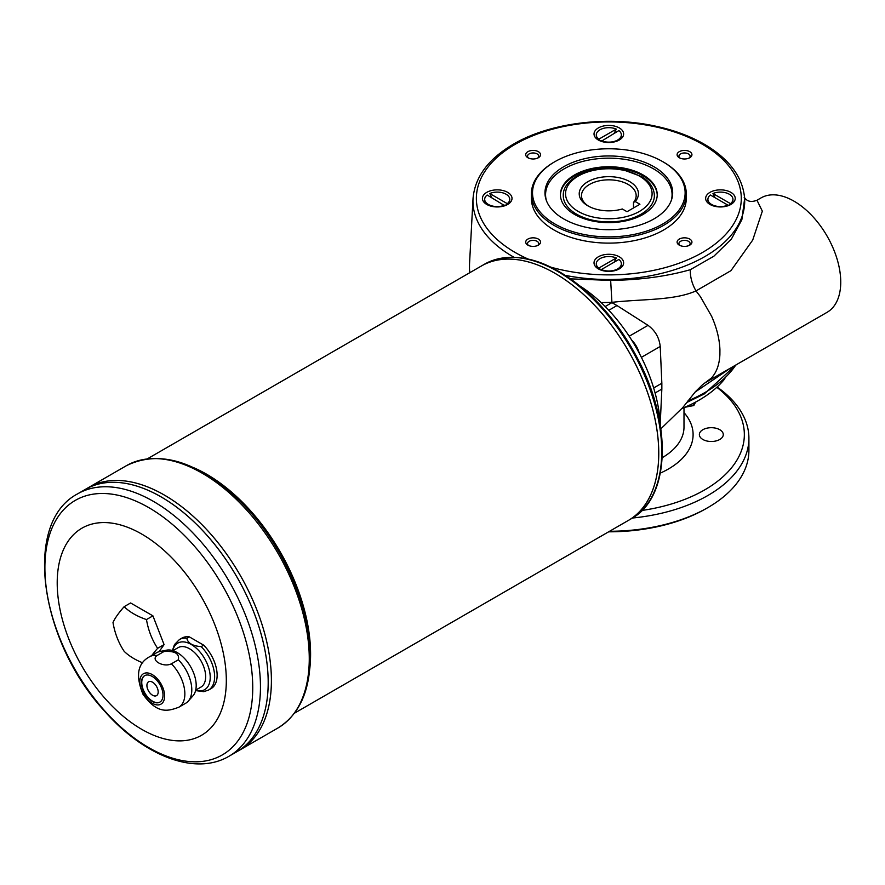 <?xml version="1.0" encoding="UTF-8"?>
<svg xmlns="http://www.w3.org/2000/svg" width="885" height="885" viewBox="0 0 885 885"><rect width="100%" height="100%" fill="white"/><g stroke="black" fill="none" stroke-linecap="round" stroke-linejoin="round"><path stroke-width="1.33" d="M702.867 429.712A11.959 6.903 180 0 1 715.899 428.218A11.959 6.903 180 0 1 723.277 434.59A11.959 6.903 180 0 1 711.319 441.493A11.959 6.903 180 0 1 699.36 434.59A11.959 6.903 180 0 1 702.867 429.712M609.566 531.277A140.084 80.878 0 0 0 707.878 507.592L707.878 507.592A140.084 80.878 0 0 0 748.909 450.399L748.909 438.318A140.084 80.878 180 0 1 632.476 518.024M706.263 508.521L707.878 507.592L706.263 508.521A137.806 79.561 180 0 1 608.626 531.819M685.178 407.211L693.818 405.54L695.521 402.266M682.114 408.383A127.551 73.643 0 0 0 699.017 400.186L698.21 400.651A126.411 72.979 180 0 1 681.97 408.571M208.583 690.034L211.095 688.585A29.15 16.837 -120 0 0 203.694 645.165L201.183 646.614A29.15 16.837 -120 0 1 214.624 676.682A29.15 16.837 -120 0 1 208.583 690.034L203.782 691.661L195.596 690.61M201.183 646.614C192.731 646.028 187.952 643.262 186.835 638.328A29.15 16.837 -120 0 0 179.434 639.534L181.945 638.085A29.15 16.837 -120 0 1 189.346 636.879L186.835 638.328M178.35 659.79L171.413 663.805C163.393 667.832 150.085 660.11 157.065 655.519A29.15 16.837 -120 0 0 149.654 656.725L156.601 652.721A29.15 16.837 -120 0 1 159.632 651.581A29.15 16.837 -120 0 1 164.002 651.504C174.81 650.796 179.589 653.561 178.35 659.79A29.15 16.837 -120 0 1 191.791 689.869A29.15 16.837 -120 0 1 188.251 701.163A29.15 16.837 -120 0 1 185.761 703.21L178.814 707.226A29.15 16.837 -120 0 0 184.854 693.873A29.15 16.837 -120 0 0 171.413 663.805M164.002 651.504L157.065 655.519M203.694 645.165L189.346 636.879M164.632 696.064A17.534 10.122 -120 0 0 146.025 672.932A17.534 10.122 -120 0 0 146.025 697.734A17.534 10.122 -120 0 0 164.632 696.064M188.251 701.163L192.93 695.875A26.882 15.521 -120 0 0 196.193 685.466A26.882 15.521 -120 0 0 186.104 660.254A26.882 15.521 -120 0 0 166.546 650.176L159.632 651.581M163.017 695.134A15.255 8.806 -120 0 0 156.357 679.78A15.255 8.806 -120 0 0 144.598 675.697A15.255 8.806 -120 0 0 144.598 693.309A15.255 8.806 -120 0 0 159.853 702.126A15.255 8.806 -120 0 0 163.017 695.134M660.254 424.977A119.575 69.041 -120 0 0 580.051 286.065M633.494 207.975L633.494 202.422A27.335 15.775 0 0 0 636.16 195.618A27.335 15.775 0 0 0 608.825 179.832A27.335 15.775 0 0 0 581.489 195.618A27.335 15.775 0 0 0 588.724 206.305M635.187 201.537L639.91 204.269L627.022 211.703L622.31 208.982A29.614 17.092 0 0 1 587.883 205.84A29.614 17.092 0 0 1 585.826 182.996A29.614 17.092 0 0 1 624.976 179.423A29.614 17.092 0 0 1 635.187 201.537L633.494 202.422M641.039 214.214A45.555 26.296 0 0 0 654.38 195.618C654.115 188.096 649.878 181.768 641.658 176.635L622.863 169.666C595.273 163.836 562.55 176.923 563.269 195.618A45.555 26.296 0 0 0 591.39 219.911A45.555 26.296 0 0 0 641.039 214.214M598.769 268.642A12.523 7.235 180 0 1 596.302 264.327L596.302 263.774A12.523 7.235 180 0 0 598.769 268.089L601.711 270.334M601.346 269.571L618.88 259.46A12.523 7.235 180 0 1 621.358 263.774A12.523 7.235 180 0 1 614.456 270.235A12.523 7.235 180 0 1 601.346 269.571M570.582 278.852L610.661 280.423C640.143 279.981 666.682 276.408 690.3 269.704L713.874 256.207L731.397 239.061L741.851 219.734L744.639 198.649A135.87 78.444 180 0 1 565.548 275.434M730.933 367.839L695.068 392.099M744.185 197.322C745.059 197.698 747.327 203.937 756.985 200.253L762.339 211.15L752.704 240.089L730.944 270.666L696.008 290.911C692.037 284.03 690.134 276.972 690.3 269.704M756.985 200.253L761.011 197.919A66.054 38.132 60 0 1 827.066 236.063A66.054 38.132 60 0 1 827.066 312.328L706.274 382.077L711.252 378.16C716.474 372.629 719.35 364.797 719.892 354.675L719.925 349.708C719.516 339.032 716.75 327.904 711.64 316.321L700.4 296.652L696.008 290.911C673.994 300.701 642.167 298.865 611.469 302.393L601.147 302.604M596.302 263.774A12.523 7.235 180 0 1 603.205 257.314A12.523 7.235 180 0 1 616.303 257.966L614.179 262.17M621.347 264.051A12.523 7.235 180 0 1 621.358 264.327A12.523 7.235 180 0 1 617.686 269.449A12.523 7.235 180 0 1 615.186 270.556M602.464 270.556A12.523 7.235 180 0 1 601.346 270.135M727.835 205.807A9.569 5.52 0 0 0 728.366 205.397L727.913 205.696A12.523 7.235 180 0 1 726.795 206.128M714.073 206.128A12.523 7.235 180 0 1 711.573 205.01A12.523 7.235 180 0 1 707.911 199.888A12.523 7.235 180 0 1 707.911 199.612M732.957 199.612A12.523 7.235 180 0 1 732.957 199.888A12.523 7.235 180 0 1 730.49 204.214L728.366 205.397M715.08 197.731L712.956 193.527A12.523 7.235 180 0 1 726.054 192.875A12.523 7.235 180 0 1 732.957 199.335A12.523 7.235 180 0 1 730.49 203.65L730.49 204.214M598.769 268.089L616.303 257.966M730.49 203.65L712.956 193.527M142.839 662.876A62.625 36.152 180 0 1 124.154 651.316A62.625 49.394 -95.1 0 1 113.003 622.553A62.625 13.231 -38.8 0 1 124.154 606.679L130.604 602.962L152.917 615.849L164.079 644.612L159.079 651.703M124.154 606.679A62.625 36.152 0 0 0 146.479 619.566L152.917 615.849M146.479 619.566A62.625 49.394 84.9 0 0 157.63 648.329L164.079 644.612M157.63 648.329A62.625 13.231 141.2 0 0 151.766 655.508M226.317 680.543A119.575 69.041 -120 0 0 99.485 522.758A119.575 69.041 -120 0 0 99.485 691.871A119.575 69.041 -120 0 0 226.317 680.543M294.44 713.21L628.339 520.435A146.91 84.816 -120 0 0 658.772 453.175L658.75 453.175A146.91 84.816 -120 0 0 594.631 305.347A146.91 84.816 -120 0 0 481.418 265.987L484.405 264.25A146.91 84.816 60 0 1 597.618 303.61A146.91 84.816 60 0 1 661.748 451.461A146.91 84.816 60 0 1 631.315 518.71L628.339 520.435A146.91 84.816 -120 0 0 658.75 453.186A146.888 84.805 -120 0 0 554.884 273.266M658.772 453.175A146.91 84.816 -120 0 0 594.643 305.336A146.91 84.816 -120 0 0 481.429 265.976L147.53 458.751M271.396 680.554A151.468 87.449 -120 0 1 240.023 749.894L236.837 751.73A151.468 87.449 -120 0 0 236.837 751.73A151.468 87.449 -120 0 0 268.199 682.39A151.446 87.438 -120 0 0 268.188 682.379A151.468 87.449 -120 0 0 202.09 529.96A151.468 87.449 -120 0 0 85.369 489.383L77.626 493.852A151.468 87.449 60 0 1 194.346 534.429A151.468 87.449 60 0 1 260.455 686.86A151.468 87.449 60 0 1 229.082 756.199L236.815 751.741A151.468 87.449 -120 0 0 268.188 682.401A151.468 87.449 -120 0 0 202.068 529.971A151.468 87.449 -120 0 0 85.347 489.394A151.468 87.449 -120 0 0 85.358 489.383L88.555 487.535A151.468 87.449 -120 0 0 88.566 487.535L126.422 465.676A151.468 87.449 60 0 1 243.143 506.253A151.468 87.449 60 0 1 309.263 658.683A151.468 87.449 60 0 1 277.89 728.023L240.034 749.883A151.468 87.449 -120 0 0 271.407 680.543A151.468 87.449 -120 0 0 205.276 528.113A151.468 87.449 -120 0 0 88.555 487.535A151.468 87.449 -120 0 1 205.298 528.113A151.468 87.449 -120 0 1 271.407 680.543A151.446 87.438 -120 0 0 271.396 680.532A151.446 87.438 -120 0 0 164.3 495.047M268.188 682.379A151.446 87.438 -120 0 0 161.092 496.894M148.569 681.815A7.976 4.602 -120 0 0 148.58 691.019A7.976 4.602 -120 0 0 156.545 695.621A7.976 4.602 -120 0 0 158.183 691.981A7.976 4.602 -120 0 0 154.709 683.95A7.976 4.602 -120 0 0 148.558 681.815A7.976 4.602 -120 0 0 148.558 691.019A7.976 4.602 -120 0 0 156.534 695.632M144.764 675.598A15.255 8.806 -120 0 0 144.919 693.132A15.255 8.806 -120 0 0 160.019 702.026M195.718 690.101L200.939 687.092A22.778 13.153 -120 0 0 205.652 676.66A22.778 13.153 -120 0 0 195.707 653.738A22.778 13.153 -120 0 0 178.162 647.632L172.94 650.652M699.017 400.186A127.551 73.643 0 0 0 724.892 378.658M717.127 387.022A140.084 80.878 180 0 1 748.909 438.318M716.806 387.309A135.527 78.245 180 0 1 642.045 510.446M693.818 405.54L693.818 403.073M560.426 195.154A48.398 27.944 180 0 1 574.597 175.861A48.398 27.944 180 0 1 626.978 169.71A48.398 27.944 180 0 1 657.223 195.154M574.597 174.931A48.398 27.944 180 0 1 627.343 168.869A48.398 27.944 180 0 1 657.223 194.689A48.398 27.944 180 0 1 608.825 222.633A48.398 27.944 180 0 1 560.426 194.689A48.398 27.944 180 0 1 574.597 174.931M509.738 199.612A12.523 7.235 180 0 1 509.749 199.888A12.523 7.235 180 0 1 507.271 204.214L505.147 205.397A9.569 5.52 180 0 1 504.627 205.807M504.328 205.906L504.693 205.696A12.523 7.235 180 0 1 504.229 205.884A12.523 7.235 180 0 1 503.587 206.128M490.854 206.128A12.523 7.235 180 0 1 488.365 205.01A12.523 7.235 180 0 1 484.692 199.888A12.523 7.235 180 0 1 484.703 199.612M489.748 193.527A12.523 7.235 180 0 1 502.846 192.875A12.523 7.235 180 0 1 509.749 199.335A12.523 7.235 180 0 1 507.271 203.65L489.748 193.527L491.861 197.731M507.271 203.65L507.271 204.214M505.147 205.397L504.693 205.143A12.523 7.235 180 0 1 491.595 205.796A12.523 7.235 180 0 1 484.692 199.335A12.523 7.235 180 0 1 487.17 195.021L504.693 205.696M621.347 135.184A12.523 7.235 180 0 1 621.358 135.46A12.523 7.235 180 0 1 617.686 140.571A12.523 7.235 180 0 1 615.186 141.689M602.464 141.689A12.523 7.235 180 0 1 601.346 141.257L601.711 141.467M601.424 141.368A9.569 5.52 180 0 1 600.893 140.969L598.769 139.775A12.523 7.235 180 0 1 596.302 135.46A12.523 7.235 180 0 1 596.313 135.184M614.179 133.292L616.303 129.099L598.769 139.21A12.523 7.235 180 0 1 596.302 134.896A12.523 7.235 180 0 1 603.205 128.436A12.523 7.235 180 0 1 616.303 129.099M621.358 135.46L621.358 134.896A12.523 7.235 180 0 0 618.88 130.582L601.346 141.257M621.358 134.896A12.523 7.235 180 0 1 614.456 141.368A12.523 7.235 180 0 1 601.346 140.704L600.893 140.969M598.769 139.21L598.769 139.775M727.913 205.143L710.378 195.021A12.523 7.235 180 0 0 707.911 199.335A12.523 7.235 180 0 0 714.803 205.796A12.523 7.235 180 0 0 727.913 205.143M689.039 158.105A5.598 3.23 0 0 0 690.123 156.191A5.598 3.23 0 0 0 684.525 152.961A5.598 3.23 0 0 0 678.928 156.191A5.598 3.23 0 0 0 680.012 158.105M689.039 245.51A5.598 3.23 0 0 0 690.123 243.596A5.598 3.23 0 0 0 684.525 240.366A5.598 3.23 0 0 0 678.928 243.596A5.598 3.23 0 0 0 680.012 245.51M537.637 245.51A5.598 3.23 0 0 0 538.733 243.596A5.598 3.23 0 0 0 535.27 240.609A5.598 3.23 0 0 0 529.175 241.306A5.598 3.23 0 0 0 527.526 243.596A5.598 3.23 0 0 0 528.611 245.51M563.668 218.894A63.853 36.871 0 0 0 627.542 228.076A63.853 36.871 0 0 0 671.527 199.811A63.853 36.871 0 0 0 608.825 155.959A63.853 36.871 0 0 0 546.122 199.811A63.853 36.871 0 0 0 563.668 218.894M554.873 223.982A76.298 44.051 0 0 0 662.776 223.982A76.298 44.051 0 0 0 662.776 161.678A76.298 44.051 0 0 0 554.873 161.678A76.298 44.051 0 0 0 554.873 223.982M537.637 158.105A5.598 3.23 0 0 0 538.733 156.191A5.598 3.23 0 0 0 537.084 153.901A5.598 3.23 0 0 0 530.989 153.205A5.598 3.23 0 0 0 527.526 156.191A5.598 3.23 0 0 0 528.611 158.105M554.873 161.678L554.065 162.143A77.438 44.715 0 0 0 531.387 193.76A77.438 44.715 0 0 0 554.065 225.376A77.438 44.715 0 0 0 638.461 235.067A77.438 44.715 0 0 0 686.273 193.76A77.438 44.715 0 0 0 663.584 162.143L662.776 161.678M531.387 193.76L531.387 198.406A77.438 44.715 0 0 0 554.065 230.023A77.438 44.715 0 0 0 638.461 239.713A77.438 44.715 0 0 0 686.273 198.406L686.273 193.76M619.29 256.794A14.802 8.551 180 0 1 619.29 268.885A14.802 8.551 180 0 1 598.36 268.885A14.802 8.551 180 0 1 598.36 256.794A14.802 8.551 180 0 1 619.29 256.794M507.691 192.366A14.802 8.551 180 0 1 507.691 204.446A14.802 8.551 180 0 1 486.75 204.446A14.802 8.551 180 0 1 486.75 192.366A14.802 8.551 180 0 1 507.691 192.366M619.29 127.927A14.802 8.551 180 0 1 619.29 140.018A14.802 8.551 180 0 1 598.36 140.018A14.802 8.551 180 0 1 598.36 127.927A14.802 8.551 180 0 1 619.29 127.927M730.899 192.366A14.802 8.551 180 0 1 730.899 204.446A14.802 8.551 180 0 1 709.969 204.446A14.802 8.551 180 0 1 709.969 192.366A14.802 8.551 180 0 1 730.899 192.366M689.769 157.729A7.423 4.281 180 0 1 679.271 157.729A7.423 4.281 180 0 1 679.271 151.678A7.423 4.281 180 0 1 689.769 151.678A7.423 4.281 180 0 1 689.769 157.729L689.769 157.729M679.271 245.134L679.271 245.134A7.423 4.281 180 0 1 679.271 239.083A7.423 4.281 180 0 1 689.769 239.083A7.423 4.281 180 0 1 689.769 245.134A7.423 4.281 180 0 1 679.271 245.134M527.88 239.083A7.423 4.281 180 0 1 538.379 239.083A7.423 4.281 180 0 1 538.379 245.134A7.423 4.281 180 0 1 527.88 245.134A7.423 4.281 180 0 1 527.88 239.083M538.379 151.678A7.423 4.281 180 0 1 538.379 157.729A7.423 4.281 180 0 1 527.88 157.729A7.423 4.281 180 0 1 527.88 151.678A7.423 4.281 180 0 1 538.379 151.678M546.443 200.707A63.244 36.517 180 0 1 579.874 162.22A63.244 36.517 180 0 1 653.55 168.869A63.244 36.517 180 0 1 671.206 200.707M195.662 690.3A26.882 15.521 -120 0 0 210.221 677.368A26.882 15.521 -120 0 0 193.461 645.895A26.882 15.521 -120 0 0 172.741 650.597M639.424 211.427A43.276 24.99 0 0 0 620.031 169.621A43.276 24.99 0 0 0 567.019 200.22A43.276 24.99 0 0 0 639.424 211.427M605.185 306.531L611.933 302.637L610.661 280.423M513.897 257.203A135.87 78.444 180 0 1 473.021 198.649L469.515 264.161A139.376 80.469 0 0 0 469.835 272.668M687.977 400.839A135.87 78.444 0 0 0 704.903 392.553A135.87 78.444 0 0 0 735.778 365.04M639.324 353.347A18.22 10.52 -120 0 0 631.625 340.006M653.661 387.962L661.847 383.238L660.221 346.466C659.248 337.639 655.188 330.603 648.019 325.348L629.191 336.223M660.221 346.466L641.382 357.341M660.221 423.981L661.847 389.079L655.099 392.973M660.841 428.827L682.656 407.697L695.555 391.546L702.447 384.787L711.252 378.16M661.847 383.238L661.847 389.079M648.019 325.348L616.989 305.557L608.814 310.281M611.933 302.637L616.989 305.557M309.783 668.673A146.91 84.816 -120 0 0 310.591 654.203A146.91 84.816 -120 0 0 193.771 467.734M526.619 259.051A145.582 84.053 60 0 1 662.268 450.078M252.745 687.645A146.976 84.86 -120 0 0 96.852 493.719A146.976 84.86 -120 0 0 96.852 701.573A146.976 84.86 -120 0 0 252.745 687.645M683.994 412.587A84.274 48.653 180 0 1 660.365 473.088M662.223 457.7A75.17 43.398 0 0 0 683.994 427.156L683.994 407.731M527.869 258.929A132.462 76.475 180 0 1 515.159 144.332A132.462 76.475 180 0 1 691.439 138.624A132.462 76.475 180 0 1 720.943 239.127A132.462 76.475 180 0 1 551.266 267.281M172.409 650.497L174.489 644.579L179.434 639.534M178.814 707.226C167.553 711.44 157.165 714.118 143.005 694.283C135.35 675.664 137.562 663.153 149.654 656.725M469.459 272.89L469.515 264.161M736.32 364.731L704.194 393.991L686.683 402.531M616.391 270.19L617.686 269.449M712.867 205.751L711.573 205.01M621.358 264.327L621.358 263.774M77.626 493.852C22.213 522.88 40.057 641.061 104.043 710.544C143.37 755.69 195.143 776.333 229.082 756.199M126.422 465.676C158.393 450.1 194.545 460.288 234.89 496.231C278.775 536.155 310.923 604.698 310.259 657.289C309.949 691.229 299.163 714.814 277.89 728.023M484.405 264.25C514.694 249.349 549.275 258.962 588.16 293.079C608.57 311.94 625.562 334.762 639.136 361.534C672.489 426.05 669.668 498.144 631.315 518.71M489.648 205.751L488.365 205.01M509.749 199.888L509.749 199.335M484.692 199.888L484.692 199.335M616.391 141.312L617.686 140.571M596.302 135.46L596.302 134.896M707.911 199.888L707.911 199.335M732.957 199.888L732.957 199.335M744.639 198.649C743.057 178.604 731.121 161.38 708.841 146.976C693.353 137.186 674.879 130.095 653.418 125.703C605.738 115.714 549.198 123.103 513.455 144.155C488.288 158.946 474.814 177.1 473.021 198.649"/></g></svg>

